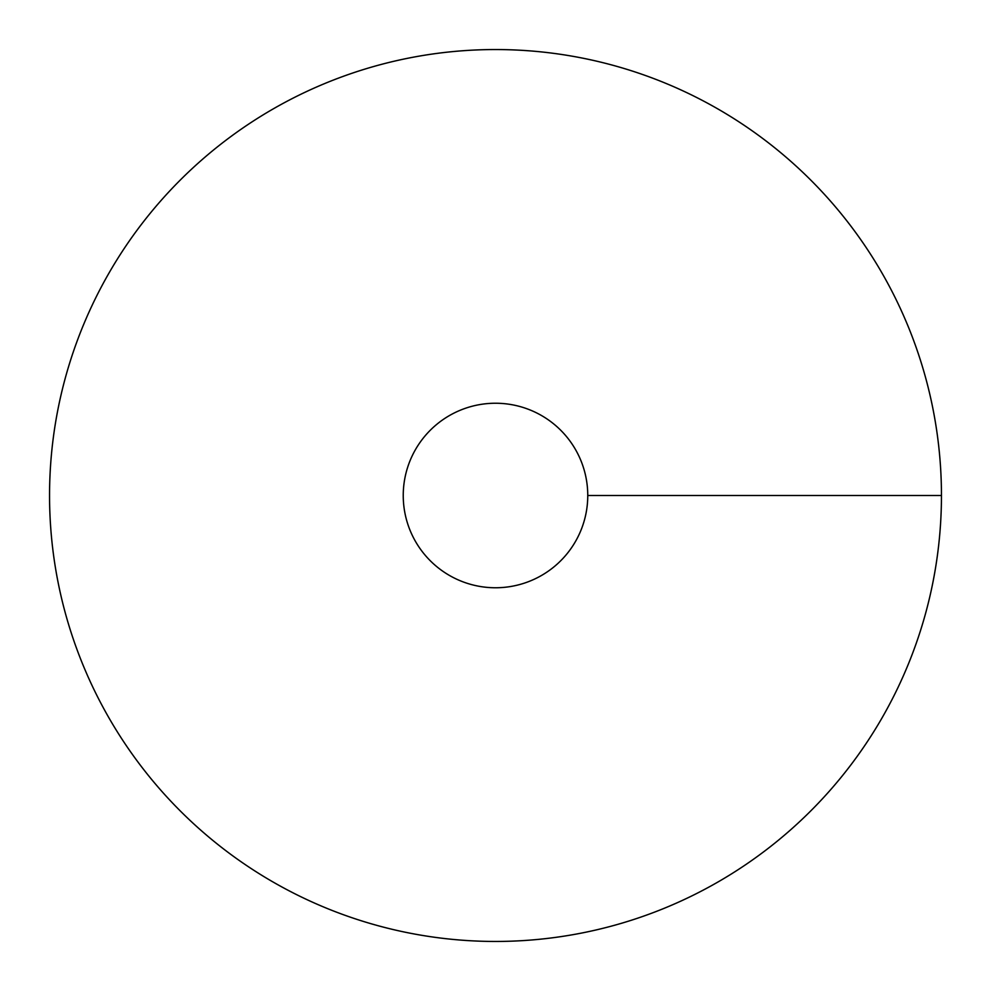<?xml version="1.0" encoding="UTF-8"?>
<svg xmlns="http://www.w3.org/2000/svg" width="991" height="991" viewBox="0 0 991 991"><rect width="100%" height="100%" fill="white"/><g stroke="black" fill="none" stroke-linecap="round" stroke-linejoin="round"><path stroke-width="1.49" d="M495.5 941.45A445.95 445.95 0 0 0 881.705 272.525A445.95 445.95 0 0 0 109.295 272.525A445.95 445.95 0 0 0 495.5 941.45M495.5 587.762A92.262 92.262 0 0 0 575.399 449.369A92.262 92.262 0 0 0 415.601 449.369A92.262 92.262 0 0 0 495.5 587.762M941.45 495.5L587.762 495.5"/></g></svg>
